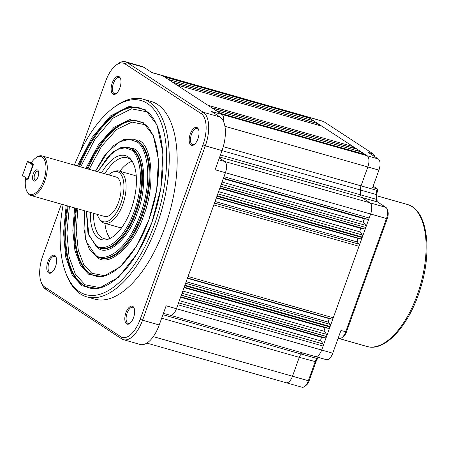 <?xml version="1.0" encoding="UTF-8"?>
<svg xmlns="http://www.w3.org/2000/svg" width="449" height="449" viewBox="0 0 449 449"><rect width="100%" height="100%" fill="white"/><g stroke="black" fill="none" stroke-linecap="round" stroke-linejoin="round"><path stroke-width="0.67" d="M77.413 165.973L91.955 137.59L110.488 115.943L129.34 106.346L145.083 109.511L156.982 124.873L162.965 152.873L160.837 188.193L151.947 222.317L137.68 252.939L118.48 277.291L98.421 288.623L81.987 285.845L72.199 275.13L65.711 257.092L63.556 232.784L66.166 205.519M69.41 206.439L66.923 233.065L69.067 256.755L75.426 274.322L84.99 284.773L100.172 287.674M149.573 114.018L146.526 111.739L131.462 108.821L113.047 118.132L94.924 139.201L80.657 166.899M85.871 168.381L98.454 144.847L114.108 127.247L129.856 119.614L143.068 122.397L153.311 135.62L158.469 159.721L156.65 190.129L148.995 219.516L136.726 245.889L120.203 266.874L102.928 276.668L88.762 274.317L80.5 265.421L74.932 250.615L72.839 230.601L74.624 207.921M77.873 208.847L76.212 230.865L78.294 250.267L83.727 264.613L91.764 273.245L104.611 275.731M147.059 126.511L144.516 124.62L131.978 122.089L116.673 129.441L101.429 146.464L89.127 169.307M139.173 140.515L139.392 140.66C152.862 146.705 155.09 187.721 143.545 215.834C134.15 245.485 108.832 268.098 97.107 257.35L96.889 257.204M95.581 171.142L107.749 151.863L119.737 141.744L129.34 139.342L136.378 141.721C144.398 144.348 155.191 172.758 140.408 214.656C124.979 256.121 101.794 261.924 95.356 254.931L86.5 241.893L83.969 228.76L84.328 210.682M123.099 147.143L133.875 148.703C145.319 153.889 147.177 188.782 137.36 212.674C129.357 237.88 107.833 257.092 97.865 247.955L95.093 245.575M97.736 171.754L107.794 156.976L117.43 149.416L125.125 147.743L130.855 149.764C137.635 152.015 146.733 176.081 134.223 211.49C121.168 246.54 101.564 251.451 96.114 245.536L88.902 235.31L86.489 211.299M194.585 144.281A8.408 3.946 105.9 0 1 192.599 144.679A8.408 3.946 105.9 0 1 192.077 144.443A8.408 3.946 105.9 0 1 191.476 134.358A8.408 3.946 105.9 0 1 197.201 128.504A8.408 3.946 105.9 0 1 197.723 128.745A8.408 3.946 105.9 0 1 198.683 129.89M120.641 78.934A8.408 3.946 -74.1 0 0 119.687 77.784A8.408 3.946 -74.1 0 0 119.159 77.548A8.408 3.946 -74.1 0 0 113.434 83.396A8.408 3.946 -74.1 0 0 114.035 93.482A8.408 3.946 -74.1 0 0 114.557 93.723A8.408 3.946 -74.1 0 0 116.549 93.325M119.872 87.892A9.345 4.389 105.9 0 1 116.145 93.656A9.345 4.389 105.9 0 1 111.621 92.281A9.345 4.389 105.9 0 1 112.261 82.925A9.345 4.389 105.9 0 1 120.472 78.435A9.345 4.389 105.9 0 1 119.872 87.892M197.914 138.853A9.345 4.389 105.9 0 1 194.181 144.617A9.345 4.389 105.9 0 1 189.658 143.242A9.345 4.389 105.9 0 1 190.303 133.881A9.345 4.389 105.9 0 1 198.514 129.396A9.345 4.389 105.9 0 1 197.914 138.853M132.876 306.448A9.345 4.389 105.9 0 1 134.144 308.194A9.345 4.389 105.9 0 1 129.812 323.415A9.345 4.389 105.9 0 1 126.596 323.886A9.345 4.389 105.9 0 1 125.928 312.684A9.345 4.389 105.9 0 1 132.876 306.448M134.307 308.693A8.408 3.946 -74.1 0 0 133.353 307.543A8.408 3.946 -74.1 0 0 132.831 307.307A8.408 3.946 -74.1 0 0 126.91 313.728A8.408 3.946 -74.1 0 0 127.701 323.241A8.408 3.946 -74.1 0 0 128.229 323.482A8.408 3.946 -74.1 0 0 130.216 323.078M54.834 255.487A9.345 4.389 105.9 0 1 56.103 257.232A9.345 4.389 105.9 0 1 51.77 272.459A9.345 4.389 105.9 0 1 48.554 272.925A9.345 4.389 105.9 0 1 47.886 261.722A9.345 4.389 105.9 0 1 54.834 255.487M56.271 257.732A8.408 3.946 -74.1 0 0 55.311 256.587A8.408 3.946 -74.1 0 0 54.789 256.345A8.408 3.946 -74.1 0 0 48.868 262.772A8.408 3.946 -74.1 0 0 49.665 272.279A8.408 3.946 -74.1 0 0 50.187 272.521A8.408 3.946 -74.1 0 0 52.174 272.122M74.394 165.114A100.907 47.375 105.9 0 1 112.536 108.484L114.108 107.289A102.776 48.251 105.9 0 1 143.091 99.178L151.027 101.435A102.776 48.251 105.9 0 1 157.431 104.376A102.776 48.251 105.9 0 1 167.151 220.611A102.776 48.251 105.9 0 1 94.773 299.141L86.842 296.884A102.776 48.251 105.9 0 1 80.433 293.943A102.776 48.251 105.9 0 1 66.469 274.732L65.762 272.885A100.907 47.375 105.9 0 1 63.141 204.654M143.091 99.178A102.776 48.251 105.9 0 1 149.495 102.119A102.776 48.251 105.9 0 1 159.215 218.354A102.776 48.251 105.9 0 1 86.842 296.884M112.536 108.484A100.907 47.375 105.9 0 1 147.283 103.41A100.907 47.375 105.9 0 1 154.478 224.416A100.907 47.375 105.9 0 1 79.473 291.749A100.907 47.375 105.9 0 1 65.762 272.885M101.609 172.859A43.665 20.497 105.9 0 1 128.049 156.83A43.665 20.497 105.9 0 1 130.805 159.333A43.665 20.497 105.9 0 1 133.095 203.189A43.665 20.497 105.9 0 1 108.057 239.266A43.665 20.497 105.9 0 1 98.707 238.324A43.665 20.497 105.9 0 1 90.356 212.399M93.572 213.314A42.043 19.739 -74.1 0 0 101.631 237.493A42.043 19.739 -74.1 0 0 104.252 238.694A42.043 19.739 -74.1 0 0 109.371 238.761M131.647 160.45A42.043 19.739 -74.1 0 0 129.884 159.019A42.043 19.739 -74.1 0 0 127.263 157.818A42.043 19.739 -74.1 0 0 104.825 173.774M108.63 174.857A26.02 12.213 105.9 0 1 113.373 171.832L115.09 171.254A27.097 12.718 105.9 0 1 119.204 171.063L134.285 175.357A27.097 12.718 105.9 0 1 135.968 176.131A27.097 12.718 105.9 0 1 136.288 176.35M119.204 171.063A27.097 12.718 105.9 0 1 120.893 171.838A27.097 12.718 105.9 0 1 123.458 202.482A27.097 12.718 105.9 0 1 104.376 223.187A27.097 12.718 105.9 0 1 102.686 222.412A27.097 12.718 105.9 0 1 100.98 220.863L99.824 219.466A26.02 12.213 105.9 0 1 97.377 214.398M113.373 171.832A26.02 12.213 105.9 0 1 118.946 172.394A26.02 12.213 105.9 0 1 120.803 203.593A26.02 12.213 105.9 0 1 101.463 220.953A26.02 12.213 105.9 0 1 99.824 219.466M33.265 165.013L31.492 163.851L31.222 162.892A19.621 9.21 105.9 0 1 35.454 158.132L36.24 157.532A20.553 9.648 105.9 0 1 42.038 155.91L115.831 176.906A20.553 9.648 105.9 0 1 117.11 177.495A20.553 9.648 105.9 0 1 119.052 200.742A20.553 9.648 105.9 0 1 104.578 216.446L30.785 195.45A20.553 9.648 105.9 0 1 29.505 194.86A20.553 9.648 105.9 0 1 26.71 191.021L26.356 190.095A19.621 9.21 105.9 0 1 25.571 178.584L26.182 177.905M42.038 155.91A20.553 9.648 105.9 0 1 43.317 156.499A20.553 9.648 105.9 0 1 45.259 179.746A20.553 9.648 105.9 0 1 30.785 195.45M35.454 158.132A19.621 9.21 105.9 0 1 42.212 157.144A19.621 9.21 105.9 0 1 43.609 180.672A19.621 9.21 105.9 0 1 29.028 193.766A19.621 9.21 105.9 0 1 26.356 190.095M37.581 170.003A5.837 2.739 105.9 0 1 38.373 171.097A5.837 2.739 105.9 0 1 35.667 180.61A5.837 2.739 105.9 0 1 33.653 180.902A5.837 2.739 105.9 0 1 33.237 173.898A5.837 2.739 105.9 0 1 37.581 170.003M38.563 171.765A4.67 2.194 -74.1 0 0 38.176 171.378A4.67 2.194 -74.1 0 0 37.89 171.243A4.67 2.194 -74.1 0 0 34.595 174.813A4.67 2.194 -74.1 0 0 35.039 180.094A4.67 2.194 -74.1 0 0 35.331 180.229A4.67 2.194 -74.1 0 0 36.184 180.139M377.575 201.983L361.72 197.437L369.965 202.819L385.826 207.365L377.575 201.983A5.641 2.649 105.9 0 1 376.812 200.922A5.641 2.649 105.9 0 1 376.509 199.378L376.223 194.524A5.641 2.649 105.9 0 1 376.885 190.365L377.401 188.939L373.153 186.167M385.826 207.365A9.311 4.372 105.9 0 1 387.094 209.111A9.311 4.372 105.9 0 1 386.488 218.528L387.313 218.483A7.437 3.491 -74.1 0 0 387.796 210.957L387.094 209.111M219.348 157.975L224.758 161.505L369.965 202.819A9.345 4.389 105.9 0 1 370.633 214.021L386.488 218.528L345.679 331.884A9.311 4.372 105.9 0 1 341.97 337.62L343.541 336.419A7.437 3.491 -74.1 0 0 346.505 331.833L340.92 330.531L332.76 353.2L321.664 350.046L326.502 336.593L181.295 295.279L177.888 304.742L323.095 346.056A1.869 0.876 -74.1 0 0 323.112 343.968L320.979 340.931L179.364 300.639M218.691 159.793L224.758 161.505A9.345 4.389 105.9 0 1 225.426 172.708L370.633 214.021L369.196 218.012L223.989 176.698L220.582 186.161L365.789 227.475L369.196 218.012A1.869 0.876 105.9 0 1 367.989 219.325L364.897 218.944A1.869 0.876 -74.1 0 0 363.684 220.257A1.869 0.876 -74.1 0 0 363.668 222.35L365.806 225.381A1.869 0.876 -74.1 0 1 365.789 227.475L220.538 186.29L217.131 195.753L362.337 237.066L365.744 227.604A1.869 0.876 -74.1 0 1 364.532 228.917L361.445 228.535A1.869 0.876 -74.1 0 0 360.233 229.849A1.869 0.876 -74.1 0 0 360.216 231.942L362.354 234.973A1.869 0.876 -74.1 0 1 362.337 237.066L362.152 237.583L216.946 196.269L213.814 204.957L359.02 246.271L362.152 237.583A1.869 0.876 -74.1 0 1 360.94 238.896L358.751 238.627A1.869 0.876 -74.1 0 0 357.544 239.94A1.869 0.876 -74.1 0 0 357.527 242.028L359.037 244.177A1.869 0.876 -74.1 0 1 359.02 246.271L333.27 317.797A1.869 0.876 105.9 0 1 332.064 319.11L329.869 318.841A1.869 0.876 -74.1 0 0 328.662 320.154A1.869 0.876 -74.1 0 0 328.646 322.247L330.161 324.397A1.869 0.876 -74.1 0 1 330.144 326.49L333.27 317.797L188.064 276.483L184.937 285.177L330.144 326.49L329.959 327.001L184.752 285.687L181.345 295.156L326.552 336.469L329.959 327.001A1.869 0.876 -74.1 0 1 328.747 328.314L325.654 327.938A1.869 0.876 -74.1 0 0 324.447 329.252A1.869 0.876 -74.1 0 0 324.431 331.34L326.563 334.376A1.869 0.876 -74.1 0 1 326.552 336.469L326.502 336.593A1.869 0.876 -74.1 0 1 325.295 337.906L322.202 337.53A1.869 0.876 -74.1 0 0 320.996 338.843A1.869 0.876 -74.1 0 0 320.979 340.931M341.97 337.62A9.311 4.372 105.9 0 1 339.343 338.361L338.215 338.046M309.176 380.69L315.973 361.799L299.292 357.337L292.495 376.228L308.351 380.735A9.311 4.372 105.9 0 1 304.641 386.477L306.212 385.276A7.437 3.491 -74.1 0 0 309.176 380.69L308.351 380.735L315.153 361.843A5.641 2.649 105.9 0 1 317.162 358.56L318.425 357.432M304.641 386.477A9.311 4.372 105.9 0 1 302.014 387.218L286.136 382.733A9.345 4.389 105.9 0 1 286.131 382.733A9.345 4.389 105.9 0 0 292.495 376.228L153.294 336.627M151.992 72.581L162.005 75.41A9.345 4.389 105.9 0 1 162.005 75.415L307.211 116.729A9.345 4.389 105.9 0 1 307.217 116.729L323.078 121.275A9.311 4.372 105.9 0 1 323.656 121.539L373.13 153.844A9.311 4.372 105.9 0 1 374.399 155.59A9.311 4.372 105.9 0 1 374.691 156.611M361.602 153.519A1.869 0.876 -74.1 0 0 361.293 151.925L367.164 155.764L378.266 158.946L368.371 152.48L373.13 153.844M309.844 119.72A1.869 0.876 -74.1 0 0 309.535 118.132L313.666 120.826A1.869 0.876 -74.1 0 0 313.554 120.775A1.869 0.876 -74.1 0 0 313.424 120.759M314.031 122.454A1.869 0.876 -74.1 0 0 313.722 120.865L317.853 123.559A1.869 0.876 -74.1 0 0 317.735 123.509A1.869 0.876 -74.1 0 0 317.611 123.492M318.403 125.176A1.869 0.876 -74.1 0 0 318.077 123.705L356.882 149.046A1.869 0.876 -74.1 0 0 356.77 148.995A1.869 0.876 -74.1 0 0 356.641 148.978M357.415 150.785A1.869 0.876 -74.1 0 0 357.107 149.191L361.237 151.891A1.869 0.876 -74.1 0 0 361.125 151.841A1.869 0.876 -74.1 0 0 360.996 151.824M365.183 154.557A1.869 0.876 105.9 0 1 365.306 154.574A1.869 0.876 105.9 0 1 365.424 154.624L220.218 113.311L221.958 114.45L367.164 155.764A9.345 4.389 105.9 0 1 367.832 166.966L378.934 170.12L372.648 187.581L377.401 188.939M177.888 304.742L176.457 308.732L321.664 350.046A9.345 4.389 105.9 0 1 315.305 356.545L326.417 359.688A9.322 4.378 -74.1 0 0 332.76 353.2M353.414 148.041A1.869 0.876 -74.1 0 0 353.088 146.57L207.881 105.257L220.218 113.311M321.63 126.113A1.869 0.876 105.9 0 1 321.753 126.13A1.869 0.876 105.9 0 1 321.871 126.186L176.665 84.872L164.328 76.818L309.535 118.132L307.795 116.993L323.656 121.539M378.934 170.12A9.322 4.378 -74.1 0 0 378.266 158.946M163.419 313.318L170.087 315.232A9.345 4.389 105.9 0 1 170.087 315.232A9.345 4.389 105.9 0 0 176.457 308.732L166.13 305.791L159.227 324.975L142.546 320.221L205.328 145.835L222.008 150.589L215.099 169.767L225.426 172.708L223.989 176.698M45.641 289.184L121.752 338.888L120.798 336.688L44.681 286.99A26.104 12.252 -74.1 0 1 41.128 282.09L41.83 283.936A27.973 13.133 105.9 0 0 45.641 289.184L44.681 286.99M162.005 75.415A9.345 4.389 105.9 0 1 162.589 75.679L152.267 72.766L143.893 67.299A28.006 13.15 -74.1 0 0 142.137 66.491L125.467 61.782A27.973 13.133 105.9 0 1 127.219 62.591L203.335 112.289A27.973 13.133 105.9 0 1 205.328 145.835L202.982 144.887L140.2 319.273A26.104 12.252 -74.1 0 1 120.798 336.688M222.008 150.589A28.006 13.15 -74.1 0 0 220.01 116.998L211.636 111.532L221.958 114.45A9.345 4.389 105.9 0 1 223.602 121.701M140.2 319.273L142.546 320.221A27.973 13.133 105.9 0 1 123.486 339.685L140.139 344.462A28.006 13.15 -74.1 0 0 159.227 324.975M123.486 339.685A27.973 13.133 105.9 0 1 121.752 338.888M143.893 67.299L127.219 62.591L125.002 63.881A26.104 12.252 -74.1 0 0 115.999 65.206L117.571 64.011A27.973 13.133 105.9 0 1 125.467 61.782M41.128 282.09A26.104 12.252 -74.1 0 1 42.818 255.689L61.373 204.155M80.287 151.61L105.605 81.303A26.104 12.252 -74.1 0 1 115.999 65.206M125.002 63.881L201.118 113.586A26.104 12.252 105.9 0 1 202.982 144.887M132.146 161.219A42.043 19.739 -74.1 0 0 119.765 171.226M104.937 223.349A42.043 19.739 -74.1 0 0 110.196 238.374M121.679 227.688A27.097 12.718 105.9 0 1 119.451 227.475L104.376 223.187M31.222 162.892L33.495 164.373L27.844 180.071L25.571 178.584M377.216 201.652A7.51 3.525 105.9 0 1 377.109 200.714L376.823 195.859A7.51 3.525 105.9 0 1 377.598 190.645L377.48 189.13M315.973 361.799A7.51 3.525 105.9 0 1 318.599 357.477L317.162 358.56L301.296 354.076L302.575 352.925M346.505 331.833L387.313 218.483M28.203 179.072L27.776 178.949L32.799 164.996L33.226 165.12M32.799 164.996L27.473 161.522L22.45 175.469L27.776 178.949M27.473 161.522L31.391 162.633M78.642 166.321A93.431 43.862 105.9 0 1 139.74 107.934L145.066 110.331C163.756 120.826 168.897 167.067 155.483 211.069C142.193 258.905 109.741 295.223 88.605 287.669A93.431 43.862 105.9 0 1 83.093 285.194A93.431 43.862 105.9 0 1 82.779 284.997A93.431 43.862 105.9 0 1 67.389 205.867M68.186 206.091A93.431 43.862 -74.1 0 0 83.576 285.222A93.431 43.862 -74.1 0 0 83.884 285.424A93.431 43.862 -74.1 0 0 88.997 287.781M87.1 168.729A80.354 37.722 105.9 0 1 138.539 121.196L143.051 123.211C159.126 132.146 163.588 172.107 151.958 210.059C140.498 251.148 112.598 282.247 94.565 275.765A80.354 37.722 105.9 0 1 89.867 273.666A80.354 37.722 105.9 0 1 89.553 273.469A80.354 37.722 105.9 0 1 75.853 208.274M76.644 208.499A80.354 37.722 -74.1 0 0 90.35 273.694A80.354 37.722 -74.1 0 0 90.659 273.89A80.354 37.722 -74.1 0 0 94.958 275.871M100.469 258.018A61.665 28.949 -74.1 0 0 143.815 211.153A61.665 28.949 -74.1 0 0 138.281 141.306A61.665 28.949 -74.1 0 0 138.062 141.16A61.665 28.949 -74.1 0 0 134.223 139.392L133.426 139.168A61.665 28.949 105.9 0 1 137.271 140.935A61.665 28.949 105.9 0 1 137.489 141.076A61.665 28.949 105.9 0 1 143.023 210.929A61.665 28.949 105.9 0 1 99.678 257.793L100.469 258.018M100.649 248.353A52.325 24.566 -74.1 0 0 137.411 208.628A52.325 24.566 -74.1 0 0 132.764 149.349A52.325 24.566 -74.1 0 0 132.545 149.203A52.325 24.566 -74.1 0 0 129.284 147.704L128.493 147.48A52.325 24.566 105.9 0 1 131.753 148.978A52.325 24.566 105.9 0 1 131.967 149.119A52.325 24.566 105.9 0 1 136.619 208.403A52.325 24.566 105.9 0 1 99.852 248.129L100.649 248.353M407.327 204.469C426.78 209.402 432.398 247.809 421.403 285.25C411.031 322.842 386.056 352.504 366.928 346.46A73.81 34.652 -74.1 0 0 418.911 290.06A73.81 34.652 -74.1 0 0 411.929 206.585A73.81 34.652 -74.1 0 0 407.327 204.469L376.818 195.792M219.69 157.027L361.72 197.437A5.607 2.632 105.9 0 1 360.654 194.849L376.509 199.378L377.109 200.714M161.668 318.178L299.292 357.337A5.607 2.632 105.9 0 1 301.296 354.076L162.92 314.704M307.217 116.729A9.345 4.389 105.9 0 1 307.795 116.993L162.589 75.679L164.328 76.818M168.515 79.552L313.722 120.865L168.459 79.512M172.871 82.392L318.077 123.705L172.646 82.246M211.9 107.878L357.107 149.191L211.675 107.732M216.087 110.611L361.293 151.925L216.031 110.577M376.823 195.859L376.223 194.524L360.367 189.994A5.607 2.632 105.9 0 1 361.03 185.858L376.885 190.365M221.991 150.623L360.367 189.994L360.654 194.849L220.437 154.956M315.305 356.545A9.345 4.389 105.9 0 1 315.299 356.545L170.092 315.232M188.064 276.483L213.814 204.957M176.665 84.872L207.881 105.257M223.265 146.66L361.03 185.858L367.832 166.966L224.904 126.298M184.752 285.687L184.937 285.177M216.946 196.269L217.131 195.753M223.45 178.202L367.989 219.325M221.267 184.258L365.806 225.381M363.668 222.35L222.059 182.058M223.282 178.657L364.897 218.944M361.445 228.535L219.83 188.243M219.993 187.794L364.532 228.917M217.816 193.85L362.354 234.973M360.216 231.942L218.607 191.65M214.499 203.055L359.037 244.177M357.527 242.028L215.06 201.494M216.289 198.093L358.751 238.627M216.401 197.768L360.94 238.896M187.525 277.987L332.064 319.11M185.622 283.274L330.161 324.397M328.646 322.247L186.183 281.714M187.407 278.307L329.869 318.841M182.03 293.253L326.563 334.376M324.431 331.34L182.822 291.053M184.045 287.646L325.654 327.938M184.208 287.192L328.747 328.314M178.573 302.845L323.112 343.968M180.593 297.238L322.202 337.53M180.756 296.783L325.295 337.906M201.118 113.586L203.335 112.289L220.01 116.998M140.133 108.052A93.431 43.862 -74.1 0 0 79.434 166.551M138.932 121.314A80.354 37.722 -74.1 0 0 87.897 168.959M133.426 139.168L123.857 139.538L113.777 145.487L104.039 156.347L95.463 171.108M84.21 210.648L85.372 238.801L89.368 249.072L95.407 255.79L99.678 257.793M128.493 147.48L120.764 147.654L112.643 152.11L97.613 171.72M86.36 211.26L87.953 233.126L96.165 246.389L99.852 248.129M366.928 346.46L338.136 338.265M146.829 343.098L286.131 382.733M220.162 113.277L365.306 154.574M321.753 126.13L176.609 84.833M215.975 110.544L361.125 151.841M211.619 107.698L356.77 148.995M317.735 123.509L172.59 82.212M313.554 120.775L168.403 79.479M128.891 147.598L122.498 147.833M374.814 156.69L374.399 155.59"/></g></svg>
